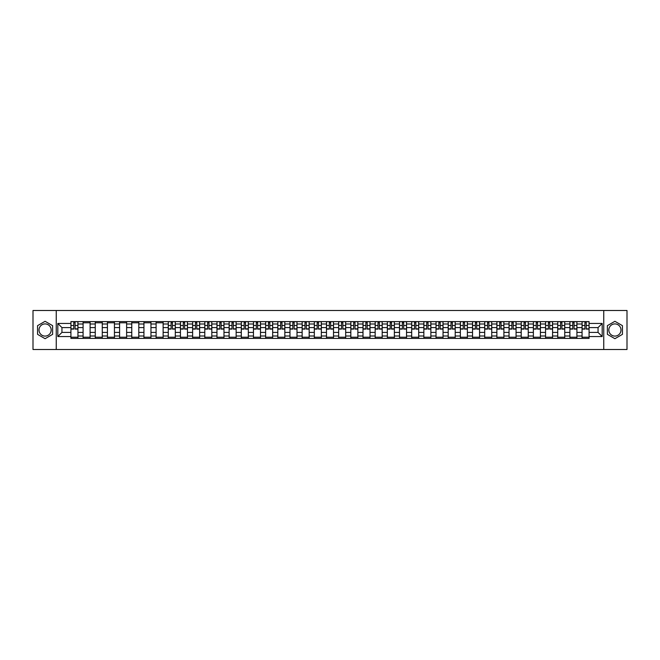 <?xml version="1.0" encoding="UTF-8"?>
<svg xmlns="http://www.w3.org/2000/svg" width="660" height="660" viewBox="0 0 660 660"><rect width="100%" height="100%" fill="white"/><g stroke="black" fill="none" stroke-linecap="round" stroke-linejoin="round"><path stroke-width="0.99" d="M45.094 336.088A6.088 6.088 0 0 1 39.006 330A6.088 6.088 0 0 1 45.094 323.911A6.088 6.088 0 0 1 51.175 330A6.088 6.088 0 0 1 45.094 336.088M614.905 336.088A6.088 6.088 0 0 1 608.825 330A6.088 6.088 0 0 1 614.905 323.911A6.088 6.088 0 0 1 620.994 330A6.088 6.088 0 0 1 614.905 336.088M603.751 349.503L627 349.503L627 310.497L33 310.497L33 349.503L603.751 349.503L603.751 310.497M83.086 338.39L83.086 323.994L77.938 323.994L77.938 338.39M77.938 323.994L77.938 321.61M83.086 323.994L83.086 321.61M90.106 321.61L90.106 338.39M95.254 338.39L95.254 321.61M102.275 321.61L102.275 338.39M107.423 338.39L107.423 321.61M114.444 321.61L114.444 338.39M119.592 338.39L119.592 321.61M126.621 321.61L126.621 338.39M131.769 338.39L131.769 321.61M138.79 321.61L138.79 338.39M143.938 338.39L143.938 321.61M150.958 321.61L150.958 338.39M156.106 338.39L156.106 321.61M163.127 321.61L163.127 338.39M168.275 338.39L168.275 321.61M175.296 321.61L175.296 338.39M180.444 338.39L180.444 321.61M187.465 321.61L187.465 338.39M192.621 338.39L192.621 321.61M199.642 321.61L199.642 338.39M204.79 338.39L204.79 321.61M211.81 321.61L211.81 338.39M216.959 338.39L216.959 321.61M223.979 321.61L223.979 338.39M229.127 338.39L229.127 321.61M236.148 321.61L236.148 338.39M241.296 338.39L241.296 321.61M248.317 321.61L248.317 338.39M253.465 338.39L253.465 321.61M260.486 321.61L260.486 338.39M265.642 338.39L265.642 321.61M272.662 321.61L272.662 338.39M277.81 338.39L277.81 321.61M284.831 321.61L284.831 338.39M289.979 338.39L289.979 321.61M297 321.61L297 338.39M302.148 338.39L302.148 321.61M309.169 321.61L309.169 338.39M314.317 338.39L314.317 321.61M321.337 321.61L321.337 338.39M326.486 338.39L326.486 321.61M333.514 321.61L333.514 338.39M338.662 338.39L338.662 321.61M345.683 321.61L345.683 338.39M350.831 338.39L350.831 321.61M357.852 321.61L357.852 338.39M363 338.39L363 321.61M370.021 321.61L370.021 338.39M375.169 338.39L375.169 321.61M382.189 321.61L382.189 338.39M387.337 338.39L387.337 321.61M394.358 321.61L394.358 338.39M399.514 338.39L399.514 321.61M406.535 321.61L406.535 338.39M411.683 338.39L411.683 321.61M418.704 321.61L418.704 338.39M423.852 338.39L423.852 321.61M430.873 321.61L430.873 338.39M436.021 338.39L436.021 321.61M443.041 321.61L443.041 338.39M448.189 338.39L448.189 321.61M455.21 321.61L455.21 338.39M460.358 338.39L460.358 321.61M467.379 321.61L467.379 338.39M472.535 338.39L472.535 321.61M479.556 321.61L479.556 338.39M484.704 338.39L484.704 321.61M491.725 321.61L491.725 338.39M496.873 338.39L496.873 321.61M503.893 321.61L503.893 338.39M509.041 338.39L509.041 321.61M516.062 321.61L516.062 338.39M521.21 338.39L521.21 321.61M528.231 321.61L528.231 338.39M533.379 338.39L533.379 321.61M540.408 321.61L540.408 338.39M545.556 338.39L545.556 321.61M552.577 321.61L552.577 338.39M557.725 338.39L557.725 321.61M564.745 321.61L564.745 338.39M569.893 338.39L569.893 321.61M576.914 321.61L576.914 338.39M582.062 338.39L582.062 321.61M582.062 332.417L576.914 332.417M569.893 332.417L564.745 332.417M557.725 332.417L552.577 332.417M545.556 332.417L540.408 332.417M533.379 332.417L528.231 332.417M521.21 332.417L516.062 332.417M509.041 332.417L503.893 332.417M496.873 332.417L491.725 332.417M484.704 332.417L479.556 332.417M472.535 332.417L467.379 332.417M460.358 332.417L455.21 332.417M448.189 332.417L443.041 332.417M436.021 332.417L430.873 332.417M423.852 332.417L418.704 332.417M411.683 332.417L406.535 332.417M399.514 332.417L394.358 332.417M387.337 332.417L382.189 332.417M375.169 332.417L370.021 332.417M363 332.417L357.852 332.417M350.831 332.417L345.683 332.417M338.662 332.417L333.514 332.417M326.486 332.417L321.337 332.417M314.317 332.417L309.169 332.417M302.148 332.417L297 332.417M289.979 332.417L284.831 332.417M277.81 332.417L272.662 332.417M265.642 332.417L260.486 332.417M253.465 332.417L248.317 332.417M241.296 332.417L236.148 332.417M229.127 332.417L223.979 332.417M216.959 332.417L211.81 332.417M204.79 332.417L199.642 332.417M192.621 332.417L187.465 332.417M180.444 332.417L175.296 332.417M168.275 332.417L163.127 332.417M156.106 332.417L150.958 332.417M143.938 332.417L138.79 332.417M131.769 332.417L126.621 332.417M119.592 332.417L114.444 332.417M107.423 332.417L102.275 332.417M95.254 332.417L90.106 332.417M83.086 332.417L77.938 332.417M582.062 327.583L576.914 327.583M569.893 327.583L564.745 327.583M557.725 327.583L552.577 327.583M545.556 327.583L540.408 327.583M533.379 327.583L528.231 327.583M521.21 327.583L516.062 327.583M509.041 327.583L503.893 327.583M496.873 327.583L491.725 327.583M484.704 327.583L479.556 327.583M472.535 327.583L467.379 327.583M460.358 327.583L455.21 327.583M448.189 327.583L443.041 327.583M436.021 327.583L430.873 327.583M423.852 327.583L418.704 327.583M411.683 327.583L406.535 327.583M399.514 327.583L394.358 327.583M387.337 327.583L382.189 327.583M375.169 327.583L370.021 327.583M363 327.583L357.852 327.583M350.831 327.583L345.683 327.583M338.662 327.583L333.514 327.583M326.486 327.583L321.337 327.583M314.317 327.583L309.169 327.583M302.148 327.583L297 327.583M289.979 327.583L284.831 327.583M277.81 327.583L272.662 327.583M265.642 327.583L260.486 327.583M253.465 327.583L248.317 327.583M241.296 327.583L236.148 327.583M229.127 327.583L223.979 327.583M216.959 327.583L211.81 327.583M204.79 327.583L199.642 327.583M192.621 327.583L187.465 327.583M180.444 327.583L175.296 327.583M168.275 327.583L163.127 327.583M156.106 327.583L150.958 327.583M143.938 327.583L138.79 327.583M131.769 327.583L126.621 327.583M119.592 327.583L114.444 327.583M107.423 327.583L102.275 327.583M95.254 327.583L90.106 327.583M83.086 327.583L77.938 327.583M61.941 332.417L70.917 332.417L70.917 327.583L61.941 327.583L61.941 332.417L57.808 336.55L57.808 323.45L70.917 323.45L70.917 327.583M589.083 327.583L589.083 332.417L598.059 332.417L598.059 327.583L589.083 327.583L589.083 321.61L70.917 321.61L70.917 323.45M589.083 323.45L602.192 323.45L602.192 336.55L589.083 336.55L589.083 332.417M70.917 332.417L70.917 338.39L589.083 338.39L589.083 336.55M70.917 336.55L57.808 336.55M56.248 349.503L56.248 310.497M52.618 325.652L45.094 321.304L37.562 325.652L37.562 334.348L45.094 338.695L52.618 334.348L52.618 325.652M622.438 325.652L614.905 321.304L607.381 325.652L607.381 334.348L614.905 338.695L622.438 334.348L622.438 325.652M77.938 337.219L70.917 337.219M73.763 322.781L75.091 322.781M90.106 337.219L83.086 337.219M83.086 322.781L90.106 322.781M102.275 337.219L95.254 337.219M95.254 322.781L102.275 322.781M114.444 337.219L107.423 337.219M107.423 322.781L114.444 322.781M126.621 337.219L119.592 337.219M119.592 322.781L126.621 322.781M138.79 337.219L131.769 337.219M131.769 322.781L138.79 322.781M150.958 337.219L143.938 337.219M143.938 322.781L150.958 322.781M163.127 337.219L156.106 337.219M156.106 322.781L163.127 322.781M175.296 337.219L168.275 337.219M171.121 322.781L172.45 322.781M187.465 337.219L180.444 337.219M183.29 322.781L184.618 322.781M199.642 337.219L192.621 337.219M195.467 322.781L196.787 322.781M211.81 337.219L204.79 337.219M207.636 322.781L208.964 322.781M223.979 337.219L216.959 337.219M219.805 322.781L221.133 322.781M236.148 337.219L229.127 337.219M231.974 322.781L233.302 322.781M248.317 337.219L241.296 337.219M244.142 322.781L245.471 322.781M260.486 337.219L253.465 337.219M256.319 322.781L257.639 322.781M272.662 337.219L265.642 337.219M268.488 322.781L269.808 322.781M284.831 337.219L277.81 337.219M280.657 322.781L281.985 322.781M297 337.219L289.979 337.219M292.825 322.781L294.154 322.781M309.169 337.219L302.148 337.219M304.994 322.781L306.322 322.781M321.337 337.219L314.317 337.219M317.163 322.781L318.491 322.781M333.514 337.219L326.486 337.219M329.34 322.781L330.66 322.781M345.683 337.219L338.662 337.219M341.509 322.781L342.837 322.781M357.852 337.219L350.831 337.219M353.677 322.781L355.006 322.781M370.021 337.219L363 337.219M365.846 322.781L367.174 322.781M382.189 337.219L375.169 337.219M378.015 322.781L379.343 322.781M394.358 337.219L387.337 337.219M390.192 322.781L391.512 322.781M406.535 337.219L399.514 337.219M402.361 322.781L403.681 322.781M418.704 337.219L411.683 337.219M414.529 322.781L415.858 322.781M430.873 337.219L423.852 337.219M426.698 322.781L428.026 322.781M443.041 337.219L436.021 337.219M438.867 322.781L440.195 322.781M455.21 337.219L448.189 337.219M451.036 322.781L452.364 322.781M467.379 337.219L460.358 337.219M463.213 322.781L464.533 322.781M479.556 337.219L472.535 337.219M475.382 322.781L476.71 322.781M491.725 337.219L484.704 337.219M487.55 322.781L488.879 322.781M503.893 337.219L496.873 337.219M499.719 322.781L501.047 322.781M516.062 337.219L509.041 337.219M511.888 322.781L513.216 322.781M528.231 337.219L521.21 337.219M524.057 322.781L525.385 322.781M540.408 337.219L533.379 337.219M536.233 322.781L537.553 322.781M552.577 337.219L545.556 337.219M548.402 322.781L549.731 322.781M564.745 337.219L557.725 337.219M560.571 322.781L561.899 322.781M576.914 337.219L569.893 337.219M572.74 322.781L574.068 322.781M589.083 337.219L582.062 337.219M584.909 322.781L586.237 322.781M57.808 323.45L61.941 327.583M598.059 332.417L602.192 336.55M598.059 327.583L602.192 323.45M75.091 329.101L75.091 321.692L77.897 321.692L77.897 329.101L75.091 329.101M73.763 322.707L75.091 322.707M72.592 321.692L70.95 321.692L70.95 329.101L73.763 329.101L73.763 321.692L76.255 321.692M172.45 329.101L172.45 321.692L175.255 321.692L175.255 329.101L172.45 329.101M171.121 322.707L172.45 322.707M169.95 321.692L168.316 321.692L168.316 329.101L171.121 329.101L171.121 321.692L173.621 321.692M184.618 329.101L184.618 321.692L187.432 321.692L187.432 329.101L184.618 329.101M183.29 322.707L184.618 322.707M182.127 321.692L180.485 321.692L180.485 329.101L183.29 329.101L183.29 321.692L185.79 321.692M196.787 329.101L196.787 321.692L199.6 321.692L199.6 329.101L196.787 329.101M195.467 322.707L196.787 322.707M194.296 321.692L192.654 321.692L192.654 329.101L195.467 329.101L195.467 321.692L197.959 321.692M208.964 329.101L208.964 321.692L211.769 321.692L211.769 329.101L208.964 329.101M207.636 322.707L208.964 322.707M206.464 321.692L204.823 321.692L204.823 329.101L207.636 329.101L207.636 321.692L210.127 321.692M221.133 329.101L221.133 321.692L223.938 321.692L223.938 329.101L221.133 329.101M219.805 322.707L221.133 322.707M218.633 321.692L217 321.692L217 329.101L219.805 329.101L219.805 321.692L222.304 321.692M233.302 329.101L233.302 321.692L236.107 321.692L236.107 329.101L233.302 329.101M231.974 322.707L233.302 322.707M230.802 321.692L229.168 321.692L229.168 329.101L231.974 329.101L231.974 321.692L234.473 321.692M245.471 329.101L245.471 321.692L248.284 321.692L248.284 329.101L245.471 329.101M244.142 322.707L245.471 322.707M242.979 321.692L241.337 321.692L241.337 329.101L244.142 329.101L244.142 321.692L246.642 321.692M257.639 329.101L257.639 321.692L260.452 321.692L260.452 329.101L257.639 329.101M256.319 322.707L257.639 322.707M255.148 321.692L253.506 321.692L253.506 329.101L256.319 329.101L256.319 321.692L258.811 321.692M269.808 329.101L269.808 321.692L272.621 321.692L272.621 329.101L269.808 329.101M268.488 322.707L269.808 322.707M267.316 321.692L265.675 321.692L265.675 329.101L268.488 329.101L268.488 321.692L270.979 321.692M281.985 329.101L281.985 321.692L284.79 321.692L284.79 329.101L281.985 329.101M280.657 322.707L281.985 322.707M279.485 321.692L277.843 321.692L277.843 329.101L280.657 329.101L280.657 321.692L283.156 321.692M294.154 329.101L294.154 321.692L296.959 321.692L296.959 329.101L294.154 329.101M292.825 322.707L294.154 322.707M291.654 321.692L290.021 321.692L290.021 329.101L292.825 329.101L292.825 321.692L295.325 321.692M306.322 329.101L306.322 321.692L309.127 321.692L309.127 329.101L306.322 329.101M304.994 322.707L306.322 322.707M303.823 321.692L302.189 321.692L302.189 329.101L304.994 329.101L304.994 321.692L307.494 321.692M318.491 329.101L318.491 321.692L321.304 321.692L321.304 329.101L318.491 329.101M317.163 322.707L318.491 322.707M316 321.692L314.358 321.692L314.358 329.101L317.163 329.101L317.163 321.692L319.663 321.692M330.66 329.101L330.66 321.692L333.473 321.692L333.473 329.101L330.66 329.101M329.34 322.707L330.66 322.707M328.168 321.692L326.527 321.692L326.527 329.101L329.34 329.101L329.34 321.692L331.832 321.692M342.837 329.101L342.837 321.692L345.642 321.692L345.642 329.101L342.837 329.101M341.509 322.707L342.837 322.707M340.337 321.692L338.695 321.692L338.695 329.101L341.509 329.101L341.509 321.692L344 321.692M355.006 329.101L355.006 321.692L357.811 321.692L357.811 329.101L355.006 329.101M353.677 322.707L355.006 322.707M352.506 321.692L350.873 321.692L350.873 329.101L353.677 329.101L353.677 321.692L356.177 321.692M367.174 329.101L367.174 321.692L369.979 321.692L369.979 329.101L367.174 329.101M365.846 322.707L367.174 322.707M364.675 321.692L363.041 321.692L363.041 329.101L365.846 329.101L365.846 321.692L368.346 321.692M379.343 329.101L379.343 321.692L382.156 321.692L382.156 329.101L379.343 329.101M378.015 322.707L379.343 322.707M376.843 321.692L375.21 321.692L375.21 329.101L378.015 329.101L378.015 321.692L380.515 321.692M391.512 329.101L391.512 321.692L394.325 321.692L394.325 329.101L391.512 329.101M390.192 322.707L391.512 322.707M389.02 321.692L387.379 321.692L387.379 329.101L390.192 329.101L390.192 321.692L392.683 321.692M403.681 329.101L403.681 321.692L406.494 321.692L406.494 329.101L403.681 329.101M402.361 322.707L403.681 322.707M401.189 321.692L399.548 321.692L399.548 329.101L402.361 329.101L402.361 321.692L404.852 321.692M415.858 329.101L415.858 321.692L418.663 321.692L418.663 329.101L415.858 329.101M414.529 322.707L415.858 322.707M413.358 321.692L411.716 321.692L411.716 329.101L414.529 329.101L414.529 321.692L417.021 321.692M428.026 329.101L428.026 321.692L430.832 321.692L430.832 329.101L428.026 329.101M426.698 322.707L428.026 322.707M425.527 321.692L423.893 321.692L423.893 329.101L426.698 329.101L426.698 321.692L429.198 321.692M440.195 329.101L440.195 321.692L443 321.692L443 329.101L440.195 329.101M438.867 322.707L440.195 322.707M437.695 321.692L436.062 321.692L436.062 329.101L438.867 329.101L438.867 321.692L441.367 321.692M452.364 329.101L452.364 321.692L455.177 321.692L455.177 329.101L452.364 329.101M451.036 322.707L452.364 322.707M449.872 321.692L448.231 321.692L448.231 329.101L451.036 329.101L451.036 321.692L453.535 321.692M464.533 329.101L464.533 321.692L467.346 321.692L467.346 329.101L464.533 329.101M463.213 322.707L464.533 322.707M462.041 321.692L460.399 321.692L460.399 329.101L463.213 329.101L463.213 321.692L465.704 321.692M476.71 329.101L476.71 321.692L479.515 321.692L479.515 329.101L476.71 329.101M475.382 322.707L476.71 322.707M474.21 321.692L472.568 321.692L472.568 329.101L475.382 329.101L475.382 321.692L477.873 321.692M488.879 329.101L488.879 321.692L491.683 321.692L491.683 329.101L488.879 329.101M487.55 322.707L488.879 322.707M486.379 321.692L484.745 321.692L484.745 329.101L487.55 329.101L487.55 321.692L490.05 321.692M501.047 329.101L501.047 321.692L503.852 321.692L503.852 329.101L501.047 329.101M499.719 322.707L501.047 322.707M498.547 321.692L496.914 321.692L496.914 329.101L499.719 329.101L499.719 321.692L502.219 321.692M513.216 329.101L513.216 321.692L516.021 321.692L516.021 329.101L513.216 329.101M511.888 322.707L513.216 322.707M510.716 321.692L509.083 321.692L509.083 329.101L511.888 329.101L511.888 321.692L514.387 321.692M525.385 329.101L525.385 321.692L528.198 321.692L528.198 329.101L525.385 329.101M524.057 322.707L525.385 322.707M522.893 321.692L521.251 321.692L521.251 329.101L524.057 329.101L524.057 321.692L526.556 321.692M537.553 329.101L537.553 321.692L540.367 321.692L540.367 329.101L537.553 329.101M536.233 322.707L537.553 322.707M535.062 321.692L533.42 321.692L533.42 329.101L536.233 329.101L536.233 321.692L538.725 321.692M549.731 329.101L549.731 321.692L552.535 321.692L552.535 329.101L549.731 329.101M548.402 322.707L549.731 322.707M547.231 321.692L545.589 321.692L545.589 329.101L548.402 329.101L548.402 321.692L550.894 321.692M561.899 329.101L561.899 321.692L564.704 321.692L564.704 329.101L561.899 329.101M560.571 322.707L561.899 322.707M559.399 321.692L557.766 321.692L557.766 329.101L560.571 329.101L560.571 321.692L563.071 321.692M574.068 329.101L574.068 321.692L576.873 321.692L576.873 329.101L574.068 329.101M572.74 322.707L574.068 322.707M571.568 321.692L569.935 321.692L569.935 329.101L572.74 329.101L572.74 321.692L575.239 321.692M586.237 329.101L586.237 321.692L589.05 321.692L589.05 329.101L586.237 329.101M584.909 322.707L586.237 322.707M583.745 321.692L582.104 321.692L582.104 329.101L584.909 329.101L584.909 321.692L587.408 321.692M569.893 323.994L564.745 323.994M557.725 323.994L552.577 323.994M545.556 323.994L540.408 323.994M533.379 323.994L528.231 323.994M521.21 323.994L516.062 323.994M509.041 323.994L503.893 323.994M496.873 323.994L491.725 323.994M484.704 323.994L479.556 323.994M472.535 323.994L467.379 323.994M460.358 323.994L455.21 323.994M448.189 323.994L443.041 323.994M436.021 323.994L430.873 323.994M423.852 323.994L418.704 323.994M411.683 323.994L406.535 323.994M399.514 323.994L394.358 323.994M387.337 323.994L382.189 323.994M375.169 323.994L370.021 323.994M363 323.994L357.852 323.994M350.831 323.994L345.683 323.994M338.662 323.994L333.514 323.994M326.486 323.994L321.337 323.994M314.317 323.994L309.169 323.994M302.148 323.994L297 323.994M289.979 323.994L284.831 323.994M277.81 323.994L272.662 323.994M265.642 323.994L260.486 323.994M253.465 323.994L248.317 323.994M241.296 323.994L236.148 323.994M229.127 323.994L223.979 323.994M216.959 323.994L211.81 323.994M204.79 323.994L199.642 323.994M192.621 323.994L187.465 323.994M180.444 323.994L175.296 323.994M168.275 323.994L163.127 323.994M156.106 323.994L150.958 323.994M143.938 323.994L138.79 323.994M131.769 323.994L126.621 323.994M119.592 323.994L114.444 323.994M107.423 323.994L102.275 323.994M95.254 323.994L90.106 323.994M582.062 323.994L576.914 323.994M569.893 336.006L564.745 336.006M557.725 336.006L552.577 336.006M545.556 336.006L540.408 336.006M533.379 336.006L528.231 336.006M521.21 336.006L516.062 336.006M509.041 336.006L503.893 336.006M496.873 336.006L491.725 336.006M484.704 336.006L479.556 336.006M472.535 336.006L467.379 336.006M460.358 336.006L455.21 336.006M448.189 336.006L443.041 336.006M436.021 336.006L430.873 336.006M423.852 336.006L418.704 336.006M411.683 336.006L406.535 336.006M399.514 336.006L394.358 336.006M387.337 336.006L382.189 336.006M375.169 336.006L370.021 336.006M363 336.006L357.852 336.006M350.831 336.006L345.683 336.006M338.662 336.006L333.514 336.006M326.486 336.006L321.337 336.006M314.317 336.006L309.169 336.006M302.148 336.006L297 336.006M289.979 336.006L284.831 336.006M277.81 336.006L272.662 336.006M265.642 336.006L260.486 336.006M253.465 336.006L248.317 336.006M241.296 336.006L236.148 336.006M229.127 336.006L223.979 336.006M216.959 336.006L211.81 336.006M204.79 336.006L199.642 336.006M192.621 336.006L187.465 336.006M180.444 336.006L175.296 336.006M168.275 336.006L163.127 336.006M156.106 336.006L150.958 336.006M143.938 336.006L138.79 336.006M131.769 336.006L126.621 336.006M119.592 336.006L114.444 336.006M107.423 336.006L102.275 336.006M95.254 336.006L90.106 336.006M83.086 336.006L77.938 336.006M582.062 336.006L576.914 336.006M75.091 328.837L77.897 328.837M75.091 325.479L77.897 325.479M70.95 328.837L73.763 328.837M70.95 325.479L73.763 325.479M172.45 328.837L175.255 328.837M172.45 325.479L175.255 325.479M168.316 328.837L171.121 328.837M168.316 325.479L171.121 325.479M184.618 328.837L187.432 328.837M184.618 325.479L187.432 325.479M180.485 328.837L183.29 328.837M180.485 325.479L183.29 325.479M196.787 328.837L199.6 328.837M196.787 325.479L199.6 325.479M192.654 328.837L195.467 328.837M192.654 325.479L195.467 325.479M208.964 328.837L211.769 328.837M208.964 325.479L211.769 325.479M204.823 328.837L207.636 328.837M204.823 325.479L207.636 325.479M221.133 328.837L223.938 328.837M221.133 325.479L223.938 325.479M217 328.837L219.805 328.837M217 325.479L219.805 325.479M233.302 328.837L236.107 328.837M233.302 325.479L236.107 325.479M229.168 328.837L231.974 328.837M229.168 325.479L231.974 325.479M245.471 328.837L248.284 328.837M245.471 325.479L248.284 325.479M241.337 328.837L244.142 328.837M241.337 325.479L244.142 325.479M257.639 328.837L260.452 328.837M257.639 325.479L260.452 325.479M253.506 328.837L256.319 328.837M253.506 325.479L256.319 325.479M269.808 328.837L272.621 328.837M269.808 325.479L272.621 325.479M265.675 328.837L268.488 328.837M265.675 325.479L268.488 325.479M281.985 328.837L284.79 328.837M281.985 325.479L284.79 325.479M277.843 328.837L280.657 328.837M277.843 325.479L280.657 325.479M294.154 328.837L296.959 328.837M294.154 325.479L296.959 325.479M290.021 328.837L292.825 328.837M290.021 325.479L292.825 325.479M306.322 328.837L309.127 328.837M306.322 325.479L309.127 325.479M302.189 328.837L304.994 328.837M302.189 325.479L304.994 325.479M318.491 328.837L321.304 328.837M318.491 325.479L321.304 325.479M314.358 328.837L317.163 328.837M314.358 325.479L317.163 325.479M330.66 328.837L333.473 328.837M330.66 325.479L333.473 325.479M326.527 328.837L329.34 328.837M326.527 325.479L329.34 325.479M342.837 328.837L345.642 328.837M342.837 325.479L345.642 325.479M338.695 328.837L341.509 328.837M338.695 325.479L341.509 325.479M355.006 328.837L357.811 328.837M355.006 325.479L357.811 325.479M350.873 328.837L353.677 328.837M350.873 325.479L353.677 325.479M367.174 328.837L369.979 328.837M367.174 325.479L369.979 325.479M363.041 328.837L365.846 328.837M363.041 325.479L365.846 325.479M379.343 328.837L382.156 328.837M379.343 325.479L382.156 325.479M375.21 328.837L378.015 328.837M375.21 325.479L378.015 325.479M391.512 328.837L394.325 328.837M391.512 325.479L394.325 325.479M387.379 328.837L390.192 328.837M387.379 325.479L390.192 325.479M403.681 328.837L406.494 328.837M403.681 325.479L406.494 325.479M399.548 328.837L402.361 328.837M399.548 325.479L402.361 325.479M415.858 328.837L418.663 328.837M415.858 325.479L418.663 325.479M411.716 328.837L414.529 328.837M411.716 325.479L414.529 325.479M428.026 328.837L430.832 328.837M428.026 325.479L430.832 325.479M423.893 328.837L426.698 328.837M423.893 325.479L426.698 325.479M440.195 328.837L443 328.837M440.195 325.479L443 325.479M436.062 328.837L438.867 328.837M436.062 325.479L438.867 325.479M452.364 328.837L455.177 328.837M452.364 325.479L455.177 325.479M448.231 328.837L451.036 328.837M448.231 325.479L451.036 325.479M464.533 328.837L467.346 328.837M464.533 325.479L467.346 325.479M460.399 328.837L463.213 328.837M460.399 325.479L463.213 325.479M476.71 328.837L479.515 328.837M476.71 325.479L479.515 325.479M472.568 328.837L475.382 328.837M472.568 325.479L475.382 325.479M488.879 328.837L491.683 328.837M488.879 325.479L491.683 325.479M484.745 328.837L487.55 328.837M484.745 325.479L487.55 325.479M501.047 328.837L503.852 328.837M501.047 325.479L503.852 325.479M496.914 328.837L499.719 328.837M496.914 325.479L499.719 325.479M513.216 328.837L516.021 328.837M513.216 325.479L516.021 325.479M509.083 328.837L511.888 328.837M509.083 325.479L511.888 325.479M525.385 328.837L528.198 328.837M525.385 325.479L528.198 325.479M521.251 328.837L524.057 328.837M521.251 325.479L524.057 325.479M537.553 328.837L540.367 328.837M537.553 325.479L540.367 325.479M533.42 328.837L536.233 328.837M533.42 325.479L536.233 325.479M549.731 328.837L552.535 328.837M549.731 325.479L552.535 325.479M545.589 328.837L548.402 328.837M545.589 325.479L548.402 325.479M561.899 328.837L564.704 328.837M561.899 325.479L564.704 325.479M557.766 328.837L560.571 328.837M557.766 325.479L560.571 325.479M574.068 328.837L576.873 328.837M574.068 325.479L576.873 325.479M569.935 328.837L572.74 328.837M569.935 325.479L572.74 325.479M586.237 328.837L589.05 328.837M586.237 325.479L589.05 325.479M582.104 328.837L584.909 328.837M582.104 325.479L584.909 325.479"/></g></svg>
